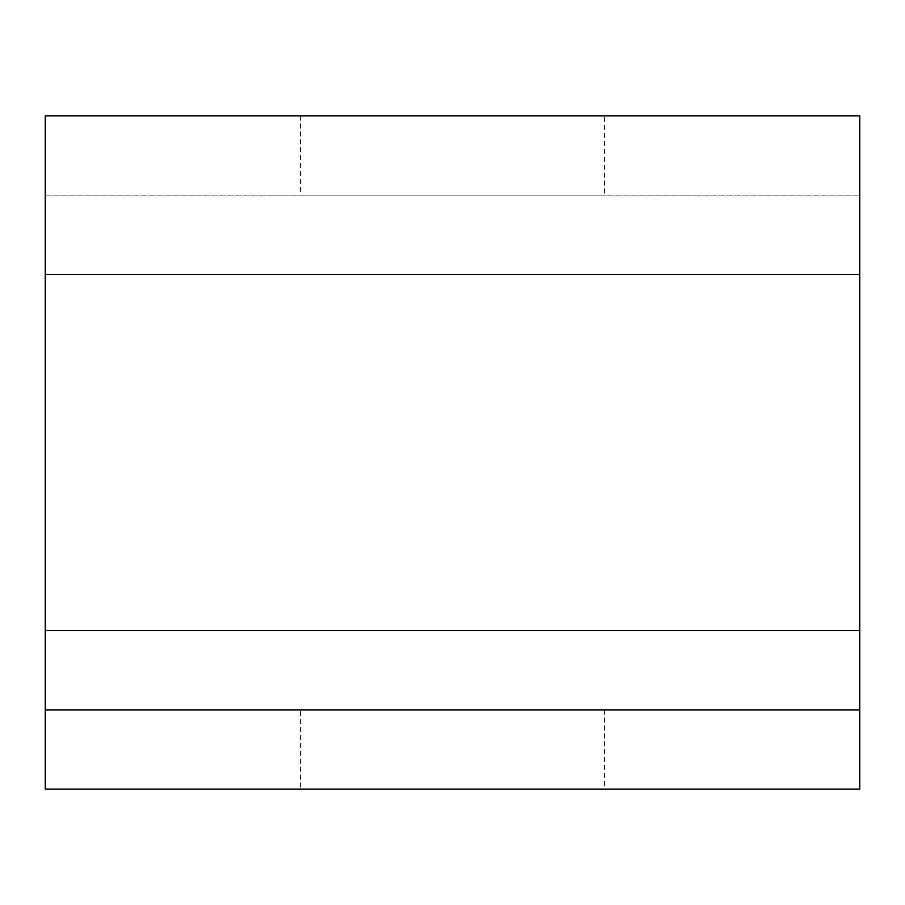 <?xml version="1.0" encoding="UTF-8"?>
<svg xmlns="http://www.w3.org/2000/svg" width="905" height="905" viewBox="0 0 905 905"><rect width="100%" height="100%" fill="white"/><g stroke="black" fill="none" stroke-linecap="round" stroke-linejoin="round"><path stroke-width="0.68" stroke-dasharray="4.53 3.39" d="M45.25 630.604L45.25 789.16L859.75 789.16L859.75 630.604L45.25 630.604L45.25 195.118L859.75 195.118L859.75 630.604M452.5 789.16L604.54 789.16L452.5 789.16M45.25 115.84L45.25 195.118L859.75 195.118L859.75 115.84L45.25 115.84M300.46 709.882L604.54 709.882L300.46 709.882L300.46 789.16M45.25 709.882L859.75 709.882M604.54 115.84L300.46 115.84L604.54 115.84L604.54 195.118L300.46 195.118L604.54 195.118M859.75 274.396L45.25 274.396M604.54 709.882L604.54 789.16M300.46 115.84L300.46 195.118"/><path stroke-width="1.36" d="M45.25 709.882L45.25 789.16L859.75 789.16L859.75 630.604L45.25 630.604L45.25 709.882L859.75 709.882M45.25 630.604L45.25 115.84L859.75 115.84L859.75 630.604M859.75 274.396L45.25 274.396"/></g></svg>
